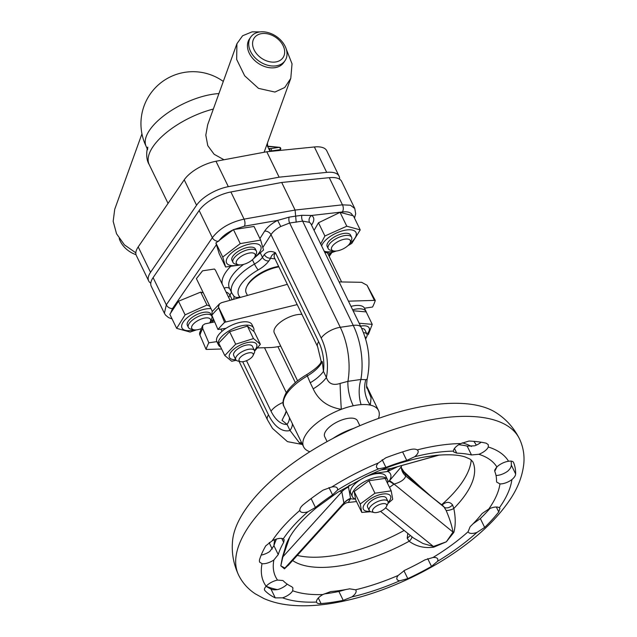 <?xml version="1.0" encoding="UTF-8"?>
<svg xmlns="http://www.w3.org/2000/svg" width="637" height="637" viewBox="0 0 637 637"><rect width="100%" height="100%" fill="white"/><g stroke="black" fill="none" stroke-linecap="round" stroke-linejoin="round"><path stroke-width="0.96" d="M269.531 150.348L269.738 150.053A1.298 1.083 -85.8 0 1 270.717 148.604L279.372 147.346A1.298 1.083 -85.8 0 1 280.384 147.903M374.118 512.522L371.244 511.877A10.407 4.427 -25.9 0 1 369.237 510.54A10.407 4.427 -25.9 0 1 369.946 507.251A10.407 4.427 -25.9 0 1 379.716 500.778A10.407 4.427 -25.9 0 1 387.965 501.446A10.407 4.427 -25.9 0 1 387.774 503.851L386.508 506.503A7.803 3.32 -25.9 0 1 386.118 507.163A7.803 3.32 -25.9 0 1 374.118 512.522A7.803 3.32 -25.9 0 1 373.139 509.051A7.803 3.32 -25.9 0 1 382.168 503.763A7.803 3.32 -25.9 0 1 386.508 506.503M369.237 510.54L367.597 507.148A10.407 4.427 -25.9 0 1 368.297 503.859A10.407 4.427 -25.9 0 1 378.075 497.393A10.407 4.427 -25.9 0 1 386.317 498.062L387.965 501.446M355.51 499.058A19.508 8.297 -25.9 0 1 352.412 496.725A19.508 8.297 -25.9 0 1 353.734 490.562A19.508 8.297 -25.9 0 1 372.056 478.427A19.508 8.297 -25.9 0 1 387.511 479.677A19.508 8.297 -25.9 0 1 387.527 483.3M387.511 479.677L385.871 476.293A19.508 8.297 154.1 0 0 370.416 475.043A19.508 8.297 154.1 0 0 352.086 487.17A19.508 8.297 154.1 0 0 350.764 493.333L352.412 496.725M391.198 490.848L385.138 478.387L368.903 480.744L354.188 491.533L355.725 499.957L361.776 512.419L360.247 503.994L374.954 493.213L391.198 490.848L392.726 499.273L387.933 503.485M369.906 511.312A15.089 6.418 -25.9 0 1 364.404 504.424A15.089 6.418 -25.9 0 1 382.837 494.033A15.089 6.418 -25.9 0 1 389.51 500.778A15.089 6.418 -25.9 0 1 388.156 502.442M309.885 451.737A41.62 17.701 -25.9 0 1 303.626 446.871A41.62 17.701 -25.9 0 1 306.445 433.725A41.62 17.701 -25.9 0 1 341.297 409.328C327.792 407.051 318.42 400.219 313.189 388.833A27.311 11.617 154.1 0 0 326.399 377.454C328.509 383.737 333.079 385.735 340.086 383.442L347.921 381.348L360.9 379.461L365.813 379.7L367.119 379.23C366.466 385.186 366.426 388.204 367 388.267L367 388.267M239.807 361.346A7.803 3.32 154.1 0 0 240.619 361.649A7.803 3.32 154.1 0 0 247.586 360.224A7.803 3.32 154.1 0 0 253.016 355.629A7.803 3.32 154.1 0 0 252.459 353.121A7.803 3.32 154.1 0 0 242.769 355.335A7.803 3.32 154.1 0 0 239.807 361.346M240.619 361.649L237.752 361.004A10.407 4.427 -25.9 0 1 236.677 360.598A10.407 4.427 -25.9 0 1 235.746 359.666A10.407 4.427 -25.9 0 1 241.861 351.823A10.407 4.427 -25.9 0 1 253.542 349.633A10.407 4.427 -25.9 0 1 254.466 350.573A10.407 4.427 -25.9 0 1 254.282 352.978L253.016 355.629M254.466 350.573L252.411 346.337A10.407 4.427 154.1 0 0 251.488 345.397A10.407 4.427 154.1 0 0 239.807 347.587A10.407 4.427 154.1 0 0 233.691 355.43L235.746 359.666M360.558 326.112A15.089 6.418 -25.9 0 1 366.968 334.162M359.093 323.23L372.239 324.36L368.258 334.696M235.722 359.61A15.089 6.418 -25.9 0 1 229.304 355.231A15.089 6.418 -25.9 0 1 244.823 343.279A15.089 6.418 -25.9 0 1 256.799 346.536A15.089 6.418 -25.9 0 1 254.442 350.517M253.462 338.573L260.366 344.291L254.314 331.821L247.411 326.112L229.623 331.734L218.738 343.072L224.797 355.542L235.674 344.203L253.462 338.573L247.411 326.112M372.239 324.36L366.187 311.891L353.033 310.76M220.633 346.958A19.508 8.297 -25.9 0 1 219.486 346.241A19.508 8.297 -25.9 0 1 218.507 344.999A19.508 8.297 -25.9 0 1 230.809 329.847A19.508 8.297 -25.9 0 1 252.626 326.717A19.508 8.297 -25.9 0 1 253.606 327.959A19.508 8.297 -25.9 0 1 253.725 331.248M287.343 284.317L221.588 302.663L219.526 303.817L218.427 306.859L218.69 307.846L224.59 322.362A93.647 39.836 154.1 0 0 217.95 329.496L225.992 328.334A19.508 8.297 -25.9 0 1 250.986 323.333A19.508 8.297 -25.9 0 1 251.965 324.567L253.606 327.959M212.32 311.413L196.411 278.648L202.534 270.836L214.398 269.029L215.362 270.032L230.005 300.194M301.938 314.383A18.21 7.748 154.1 0 0 275.526 327.115A18.21 7.748 154.1 0 0 274.292 332.872L297.567 380.807M214.693 321.908L204.883 323.883L202.662 325.459L202.701 328.493L208.825 342.794L216.867 341.631A19.508 8.297 -25.9 0 1 216.859 341.615A19.508 8.297 -25.9 0 1 225.992 328.334M278.863 266.863A26.013 11.068 154.1 0 0 246.662 286.849A26.013 11.068 154.1 0 0 246.193 292.861L247.323 295.186M278.648 266.417A24.716 10.511 154.1 0 0 247.299 285.527L246.662 286.849M327.092 441.592L324.687 436.648A18.21 7.748 -25.9 0 1 325.921 430.891A18.21 7.748 -25.9 0 1 343.024 419.568A18.21 7.748 -25.9 0 1 357.445 420.738L359.849 425.691M193.775 329.775L190.909 329.122A13.011 5.534 -25.9 0 1 188.401 327.45A13.011 5.534 -25.9 0 1 192.223 320.244A13.011 5.534 -25.9 0 1 204.031 314.582A13.011 5.534 -25.9 0 1 211.803 316.087A13.011 5.534 -25.9 0 1 211.564 319.097L210.298 321.749A10.407 4.427 154.1 0 0 204.27 318.142A10.407 4.427 154.1 0 0 193.274 324.137A10.407 4.427 154.1 0 0 193.775 329.775A10.407 4.427 154.1 0 0 197.988 329.64A10.407 4.427 154.1 0 0 201.149 328.7M211.803 316.087L210.775 313.969A13.011 5.534 154.1 0 0 203.004 312.464A13.011 5.534 154.1 0 0 191.196 318.126A13.011 5.534 154.1 0 0 187.374 325.332L188.401 327.45M209.557 322.943A10.407 4.427 154.1 0 0 210.298 321.749M194.484 329.886A18.991 8.074 -25.9 0 1 192.398 330.324A18.991 8.074 -25.9 0 1 182.954 322.433A18.991 8.074 -25.9 0 1 205.751 308.985A18.991 8.074 -25.9 0 1 210.998 308.682M213.491 319.097A18.991 8.074 -25.9 0 1 209.955 322.378M196.483 329.87L190.089 332.06L176.656 328.35L169.832 314.296L178.487 301.229L200.703 292.104L203.322 292.893M213.873 319.997L211.978 322.258M176.656 328.35L185.104 314.853L206.985 305.051L209.78 306.19M238.373 264.761L235.507 264.116A13.011 5.534 -25.9 0 1 232.999 262.444A13.011 5.534 -25.9 0 1 233.413 259.084A13.011 5.534 -25.9 0 1 245.476 250.452A13.011 5.534 -25.9 0 1 256.392 251.082A13.011 5.534 -25.9 0 1 256.162 254.083L254.896 256.735A10.407 4.427 154.1 0 0 248.645 253.176A10.407 4.427 154.1 0 0 236.693 260.74A10.407 4.427 154.1 0 0 238.373 264.761A10.407 4.427 154.1 0 0 247.427 262.97A10.407 4.427 154.1 0 0 254.752 257.022A10.407 4.427 154.1 0 0 254.896 256.735M256.392 251.082L255.365 248.963A13.011 5.534 154.1 0 0 244.449 248.334A13.011 5.534 154.1 0 0 232.386 256.966A13.011 5.534 154.1 0 0 231.964 260.326L232.999 262.444M239.082 264.873A18.991 8.074 -25.9 0 1 227.552 257.428A18.991 8.074 -25.9 0 1 250.341 243.971A18.991 8.074 -25.9 0 1 259.785 251.862A18.991 8.074 -25.9 0 1 254.545 257.364M241.319 264.833L225.617 266.999L222.743 257.061L215.895 242.976L233.453 229.599L254.028 226.461L260.644 240.085L263.527 250.023L253.653 258.542M333.581 250.922L330.714 250.277A13.011 5.534 -25.9 0 1 328.206 248.605A13.011 5.534 -25.9 0 1 332.028 241.399A13.011 5.534 -25.9 0 1 343.837 235.738A13.011 5.534 -25.9 0 1 351.608 237.243A13.011 5.534 -25.9 0 1 351.369 240.245L350.103 242.904A10.407 4.427 154.1 0 0 344.076 239.289A10.407 4.427 154.1 0 0 333.079 245.293A10.407 4.427 154.1 0 0 333.581 250.922A10.407 4.427 154.1 0 0 337.793 250.787A10.407 4.427 154.1 0 0 350.103 242.904M351.608 237.243L350.581 235.125A13.011 5.534 154.1 0 0 342.81 233.62A13.011 5.534 154.1 0 0 331.001 239.281A13.011 5.534 154.1 0 0 327.179 246.487L328.206 248.605M334.29 251.042A18.991 8.074 -25.9 0 1 332.203 251.48A18.991 8.074 -25.9 0 1 324.153 251.137M321.653 245.986A18.991 8.074 -25.9 0 1 345.557 230.132A18.991 8.074 -25.9 0 1 349.761 243.533M320.682 243.995L324.91 236.001L346.791 226.207L340.07 212.36L353.408 215.847L360.231 229.909L351.783 243.406L347.993 245.595M336.288 251.026L329.894 253.208L324.759 252.379M292.694 590.77L292.916 587.855L291.754 586.733A119.66 50.896 -25.9 0 1 282.963 580.538L277.541 580.092A10.407 4.427 154.1 0 0 266.147 586.263C264.403 588.126 264.005 589.575 264.936 590.618A140.474 59.751 154.1 0 0 275.264 597.888L282.573 597.832A10.407 4.427 154.1 0 0 287.685 595.468A10.407 4.427 154.1 0 0 292.694 590.77A123.57 52.56 154.1 0 0 322.935 594.528A10.407 4.427 154.1 0 0 316.533 602.061L316.669 602.435M266.115 586.295A140.474 59.751 154.1 0 0 270.956 589.026C272.716 589.958 275.216 590.069 278.457 589.36A10.407 4.427 154.1 0 0 283.576 586.995A10.407 4.427 154.1 0 0 287.207 584.121M261.194 555.082A10.407 4.427 154.1 0 0 262.372 554.835A10.407 4.427 154.1 0 0 269.762 551.499L273.934 545.734A119.66 50.896 -25.9 0 1 276.49 539.037M273.878 559.971L278.242 554.596A119.66 50.896 -25.9 0 1 283.68 542.358L284.198 539.754L283.25 538.878A10.407 4.427 154.1 0 0 272.19 540.805L265.78 545.805A140.474 59.751 154.1 0 0 259.394 560.17L259.506 562.025L262.038 563.665A10.407 4.427 154.1 0 0 266.489 563.307A10.407 4.427 154.1 0 0 273.878 559.971A123.57 52.56 154.1 0 0 277.541 580.092M306.755 501.908L311.127 498.604A119.66 50.896 -25.9 0 1 311.509 498.293M307.878 511.814L315.434 507.466A119.66 50.896 -25.9 0 1 332.562 494.909L337.395 490.172A10.407 4.427 154.1 0 0 337.379 488.284A10.407 4.427 154.1 0 0 331.845 486.955L323.158 490.1A140.474 59.751 154.1 0 0 303.053 504.846C300.744 506.893 299.685 508.74 299.86 510.404A10.407 4.427 154.1 0 0 300.035 511.025A10.407 4.427 154.1 0 0 301.556 512.228A10.407 4.427 154.1 0 0 307.878 511.814A123.57 52.56 154.1 0 0 283.975 537.803A123.57 52.56 154.1 0 0 283.25 538.878M378.792 468.824L385.926 467.391A119.66 50.896 -25.9 0 1 406.725 460.392L414.639 456.761A10.407 4.427 154.1 0 0 417.991 450.765A10.407 4.427 154.1 0 0 417.195 449.905C415.666 448.934 413.341 448.83 410.228 449.587A140.474 59.751 154.1 0 0 385.807 457.804L378.346 462.98A10.407 4.427 154.1 0 0 376.499 466.125A10.407 4.427 154.1 0 0 376.658 467.462A10.407 4.427 154.1 0 0 378.792 468.824A123.57 52.56 154.1 0 0 337.395 490.172M453.433 451.123L453.608 451.912L456.737 453.13A119.66 50.896 -25.9 0 1 471.476 454.961L478.841 454.285A10.407 4.427 154.1 0 0 488.3 446.999L488.292 444.698L486.238 443.209A140.474 59.751 154.1 0 0 468.936 441.051L460.766 443.575A10.407 4.427 154.1 0 0 456.243 446.569A10.407 4.427 154.1 0 0 453.433 451.123A123.57 52.56 154.1 0 0 414.639 456.761M513.446 462.255L513.533 462.438C512.936 461.22 511.28 460.83 508.565 461.268A10.407 4.427 154.1 0 0 503.469 462.717A10.407 4.427 154.1 0 0 496.876 466.993L494.734 471.34A119.66 50.896 -25.9 0 1 496.518 481.15L496.733 482.137L499.957 483.897A10.407 4.427 154.1 0 0 511.893 479.589C514.33 477.543 515.572 475.664 515.628 473.952A140.474 59.751 154.1 0 0 513.533 462.438L513.494 462.343M488.794 509.003L482.137 513.518A119.66 50.896 -25.9 0 1 470.13 526.711L468.099 531.744A10.407 4.427 154.1 0 0 468.187 531.935A10.407 4.427 154.1 0 0 476.938 532.436L484.653 527.436A140.474 59.751 154.1 0 0 498.747 511.949L499.934 508.461L499.368 507.793A10.407 4.427 154.1 0 0 496.096 507.012A10.407 4.427 154.1 0 0 488.794 509.003A123.57 52.56 154.1 0 0 489.542 507.928A123.57 52.56 154.1 0 0 499.957 483.897M432.977 557.502L424.839 559.915A119.66 50.896 -25.9 0 1 404.654 570.322L398.189 575.434A10.407 4.427 154.1 0 0 397.018 579.344A10.407 4.427 154.1 0 0 399.789 580.801L407.791 578.627A140.474 59.751 154.1 0 0 431.488 566.412L437.476 561.364A10.407 4.427 154.1 0 0 437.675 558.944A10.407 4.427 154.1 0 0 437.555 558.721A10.407 4.427 154.1 0 0 432.977 557.502A123.57 52.56 154.1 0 0 468.099 531.744M282.573 597.832A136.573 58.094 154.1 0 0 316.533 602.061C316.9 603.35 318.396 603.86 321.024 603.581A140.474 59.751 154.1 0 0 343.224 600.357L351.863 596.925A10.407 4.427 154.1 0 0 355.247 593.66A10.407 4.427 154.1 0 0 355.956 590.372A10.407 4.427 154.1 0 0 355.526 589.79L349.649 588.827A119.66 50.896 -25.9 0 1 330.738 591.582L322.935 594.528M476.277 445.175A114.461 48.683 154.1 0 0 473.817 441.337M472.829 523.964L480.346 518.566A140.474 59.751 154.1 0 0 489.941 508.493M323.994 593.955A140.474 59.751 154.1 0 0 338.916 591.494L345.74 589.575M519.458 438.805C513.94 427.841 506.144 419.138 496.064 412.696A151.224 64.329 154.1 0 0 370.105 421.543A151.224 64.329 154.1 0 0 245.54 509.377A151.224 64.329 154.1 0 0 232.585 540.638C231.414 552.542 233.437 564.048 238.644 575.163C242.506 582.879 248.072 589.114 255.333 593.859L263.845 598.517C271.768 601.997 280.535 604.21 290.146 605.15C302.034 606.328 314.957 605.891 328.907 603.82C356.417 599.632 384.637 590.523 413.564 576.485C433.558 566.707 451.729 555.512 468.068 542.907C485.219 529.658 498.779 515.859 508.74 501.51C517.451 489.128 522.483 476.452 523.829 463.481C524.585 454.842 523.128 446.617 519.458 438.805A156.081 66.391 154.1 0 0 395.808 428.805A156.081 66.391 154.1 0 0 249.21 525.851A156.081 66.391 154.1 0 0 238.644 575.163M426.057 456.729L435.859 455.375C448.87 454.221 458.656 454.762 465.209 456.992L469.947 459.046L472.654 461.53A104.054 44.264 154.1 0 1 465.607 494.408A104.054 44.264 154.1 0 1 453.807 508.493C455.678 517.531 455.694 525.501 453.855 532.397L446.338 541.808L433.709 547.167C424.401 548.425 416.208 546.45 409.137 541.243L407.218 538.193L407.776 533.368M441.489 504.83A106.594 45.338 154.1 0 0 462.056 482.448A106.594 45.338 154.1 0 0 471.229 459.922M348.598 485.705L348.431 486.724A18.21 16.458 -18.9 0 0 341.814 491.66L339.648 491.063M397.52 466.738L387.742 471.444A18.21 8.974 79.5 0 1 391.206 468.466L439.299 455.073L424.441 457.016M387.853 481.914L389.438 480.768L401.342 466.754L401.334 467.781L405.419 473.944A18.21 13.441 -11.5 0 1 401.326 467.693M285.026 60.682L283.76 62.53A20.814 15.089 -145.6 0 1 274.826 67.697A20.814 15.089 -145.6 0 1 252.929 58.668A20.814 15.089 -145.6 0 1 249.441 38.984L250.707 37.137A20.814 15.089 -145.6 0 1 259.641 31.969A20.814 15.089 -145.6 0 1 281.538 40.999A20.814 15.089 -145.6 0 1 285.026 60.682A20.814 15.089 -145.6 0 1 276.092 65.85A20.814 15.089 -145.6 0 1 254.195 56.82A20.814 15.089 -145.6 0 1 250.707 37.137M275.518 61.988A17.43 12.636 -145.6 0 1 254.131 49.909A17.43 12.636 -145.6 0 1 261.735 33.61A17.43 12.636 -145.6 0 1 283.123 45.697A17.43 12.636 -145.6 0 1 275.518 61.988M260.063 31.914L252.109 31.85L242.601 35.768L236.908 43.73L236.669 59.44L244.672 75.803L258.511 88.368L274.929 92.054L284.747 87.5L290.783 78.367L292.033 63.827L286.284 49.168M224.017 159.76L214.136 154.281L207.773 145.634L205.807 135.155L207.686 124.717L236.908 43.73M141.947 133.85L114.716 209.31L113.171 221.31L116.539 233.779L124.47 244.895L135.84 252.841M339.561 179.188A27.311 11.617 154.1 0 0 339.075 176.154A27.311 11.617 154.1 0 0 326.709 172.38L314.367 146.964L266.784 151.765L279.125 177.174L228.325 186.673A27.311 11.617 154.1 0 0 196.57 205.225L150.539 272.325A27.311 11.617 154.1 0 0 148.692 280.957A27.311 11.617 154.1 0 0 150.778 283.21M196.57 205.225L184.228 179.809L138.205 246.909L150.539 272.325M266.784 151.765L215.983 161.257L228.325 186.673M326.709 172.38L279.125 177.174M314.367 146.964A27.311 11.617 -25.9 0 1 326.733 150.738L339.075 176.154M148.692 280.957L136.35 255.541A27.311 11.617 -25.9 0 1 138.205 246.909M184.228 179.809A27.311 11.617 -25.9 0 1 215.983 161.257M136.023 254.673A20.814 15.089 -145.6 0 1 119.215 238.509M458.759 444.706A119.66 50.896 -25.9 0 1 467.176 446.091L474.724 445.82A10.407 4.427 154.1 0 0 481.134 442.213M496 475.433A10.407 4.427 154.1 0 0 507.785 471.117C510.141 468.936 511.328 466.921 511.328 465.082A140.474 59.751 154.1 0 0 511.153 461.132M349.984 484.916A24.716 10.511 154.1 0 0 348.431 486.724L350.605 498.675L348.248 502.474C346.568 502.529 344.673 503.525 342.555 505.452L343.908 503.142L341.814 491.66M353.67 428.375A36.42 15.495 154.1 0 0 332.968 438.431M441.943 505.197C446.123 501.518 449.666 501.43 452.581 504.934L453.807 508.493A5.2 1.505 164.1 0 1 446.115 510.404L443.559 506.28M297.272 555.416A106.594 45.338 154.1 0 0 404.169 530.454M290.528 562.853L284.484 568.857L280.813 565.863L282.382 557.319L285.424 547.294C286.053 543.775 288.37 538.998 292.351 532.954C297.734 525.055 305.688 516.703 316.199 507.912L337.777 492.258L365.925 476.619C386.946 466.65 407.067 460.01 426.272 456.697L426.105 456.721M494.615 470.305A145.682 61.964 154.1 0 0 496.239 467.662M264.594 590.133L264.443 589.599M381.014 469.955L391.206 468.466M289.716 537.102L282.892 556.826L280.813 565.863L284.938 568.053L288.37 565.226M350.565 498.301A18.21 16.363 -10.3 0 0 343.9 502.999L284.938 568.053A5.2 4.881 -70.5 0 0 284.484 568.857M355.518 499.074A24.716 10.511 154.1 0 1 350.605 498.675A18.21 16.204 -2.2 0 0 343.908 503.142M348.519 487.082A18.21 16.363 -10.3 0 0 341.862 491.772L282.892 556.826A5.2 3.711 15.1 0 0 282.382 557.319M444.865 507.657C447.5 508.39 450.072 507.482 452.581 504.934M380.536 511.352L413.445 537.954L422.992 543.52L433.423 546.474L446.338 541.808L453.018 532.102C451.872 525.652 449.571 518.422 446.115 510.404M372.183 473.721L387.742 471.444A24.716 10.511 154.1 0 1 389.438 480.768A18.21 5.486 -124.4 0 1 394.048 484.064L453.018 532.102A5.2 2.851 -148.6 0 1 453.855 532.397M443.479 506.224L432.053 497.242L420.627 487.138A7.803 3.48 132.8 0 1 421.208 488.555L405.419 473.944L405.737 476.046A18.21 14.563 -5.6 0 1 401.334 467.781M432.053 497.242A7.803 3.352 130.1 0 1 432.324 497.537L405.737 476.046C404.591 479.55 400.697 482.225 394.048 484.064M432.324 497.537L444.682 507.538M385.616 507.816L433.423 546.474A5.2 0.565 -107.6 0 1 433.709 547.167M411.852 536.665A5.2 2.277 -39.7 0 1 409.137 541.243A104.054 44.264 154.1 0 1 292.63 560.536M410.435 535.518L407.218 538.193M269.292 542.485A114.461 48.683 154.1 0 0 270.43 545.328L272.23 549.054M346.791 226.207L360.231 229.909M324.91 236.001L318.484 222.775L340.07 212.36M314.073 230.379L318.484 222.775M222.743 257.061L240.253 243.613L233.453 229.599M240.253 243.613L260.644 240.085M225.617 266.999L219.2 253.773L215.895 242.976M206.985 305.051L200.703 292.104M185.104 314.853L178.487 301.229M339.099 281.904L361.609 282.31L367.047 285.257L374.397 300.393A5.2 2.214 -25.9 0 1 375.289 300.465L367.047 285.257M208.825 342.794A93.647 39.836 154.1 0 0 206.062 349.371L199.604 334.298L199.652 332.848L202.662 325.459M221.62 349.004L206.953 349.434A5.2 2.214 -25.9 0 1 206.062 349.371M257.523 347.937L270.168 347.555A39.024 16.594 -25.9 0 0 280.71 346.074M350.987 306.397A19.508 8.297 -25.9 0 1 364.483 308.204A19.508 8.297 -25.9 0 1 364.483 308.22L366.132 311.604A19.508 8.297 -25.9 0 1 366.386 312.297M375.289 300.465A93.647 39.836 154.1 0 1 372.526 307.034L364.483 308.204M374.397 300.393L348.447 301.166M224.59 322.362A5.2 2.214 -25.9 0 1 225.777 321.996L297.184 304.597M212.145 311.628L211.818 315.196L217.95 329.496M327.474 252.913L341.607 281.944M352.635 309.781A19.508 8.297 -25.9 0 1 366.132 311.604M235.674 344.203L229.623 331.734M260.366 344.291L254.641 351.106M236.231 360.295L231.701 361.251L224.797 355.542M363.504 332.721A10.407 4.427 -25.9 0 1 366.992 334.218L364.937 329.982A10.407 4.427 154.1 0 0 361.705 328.493M366.992 334.218A10.407 4.427 -25.9 0 1 366.801 336.623L365.654 339.043A7.803 3.32 154.1 0 0 364.945 336.742M274.921 258.749A20.814 8.854 -25.9 0 1 270.725 258.16A5.2 3.774 -145.6 0 1 264.339 254.553C267.572 251.241 271.282 250.652 275.479 252.785A15.607 6.641 154.1 0 0 274.42 257.714L274.292 257.404M268.83 260.931A20.814 8.854 -25.9 0 1 258.208 269.921A5.2 0.725 -119.7 0 1 254.474 264.06A15.607 6.641 154.1 0 0 262.444 257.324A5.2 3.774 -145.6 0 0 268.83 260.931L270.725 258.16C271.004 256.002 272.588 254.211 275.479 252.785L318.667 341.735A31.213 16.912 81.7 0 1 323.453 371.379L326.399 377.454A37.718 20.432 81.7 0 0 321.199 338.04A15.607 6.641 -25.9 0 1 340.269 327.291A53.325 28.888 81.7 0 1 347.921 381.348A27.311 13.019 74 0 0 353.248 405.777A41.62 17.701 -25.9 0 1 361.107 404.63A27.311 16.291 90.2 0 1 360.9 379.461A53.325 28.888 81.7 0 0 353.248 325.403A15.607 6.641 -25.9 0 1 361.211 327.45C368.911 344.298 370.885 361.561 367.119 379.23M259.904 238.572L264.618 231.143C267.301 227.098 271.649 223.515 277.644 220.394L289.126 217.145L295.64 216.134L301.882 215.29L311.581 215.465C314.36 217.313 314.535 220.235 312.106 224.24L311.533 225.14M312.106 224.24A5.2 3.703 32.4 0 0 311.214 224.495M310.768 223.595L309.502 222.321L302.615 221.119L289.628 223.006L280.75 226.501C276.259 228.858 273.002 231.581 271.004 234.663L262.89 247.419M352.595 215.68C351.616 212.607 348.192 211.365 342.34 211.962L311.581 215.465A5.2 4.499 -58.8 0 0 309.502 222.321M218.507 241.288A5.2 3.726 33.1 0 1 212.352 237.712L199.142 210.513L153.111 277.621A27.311 11.617 -25.9 0 0 151.264 286.252L164.394 313.3L166.321 304.82L212.352 237.712C219.526 228.42 230.108 222.225 244.082 219.128L295.09 210.059L296.197 222.217M231.486 292.359L228.683 297.463M224.821 289.517L224.304 288.155A44.041 18.736 -25.9 0 1 223.993 287.813M199.142 210.513A27.311 11.617 -25.9 0 1 230.897 191.968L244.082 219.128A5.2 2.508 80.5 0 1 244.385 226.199L277.644 220.394L280.75 226.501M264.618 231.143A5.2 3.703 -147.6 0 1 271.004 234.663L321.199 338.04M284.365 415.945L285.551 413.755M320.674 363.01L321.167 361.378L322.306 361.633L320.674 363.01C318.675 366.156 314.097 369.978 306.938 374.484A2.604 0.414 -120.2 0 0 307.36 375.949A41.62 17.701 154.1 0 0 286.905 393.483A41.62 17.701 154.1 0 0 284.086 406.629C282.167 403.922 282.796 399.439 285.965 393.172L286.921 391.699C291.3 385.489 297.973 379.756 306.938 374.484M286.387 411.383L282.04 420.332L287.072 424.409A27.311 11.617 -25.9 0 0 289.421 417.625M322.306 361.633C319.846 366.586 314.861 371.363 307.36 375.949L310.243 382.757A27.311 11.617 154.1 0 0 323.453 371.379L322.306 361.633M353.248 405.777A41.62 17.701 -25.9 0 0 341.297 409.328A27.311 0.844 87.3 0 1 340.086 383.442M361.107 404.63A41.62 17.701 -25.9 0 1 370.288 405.116A27.311 24.397 69.2 0 1 365.813 379.7M366.689 386.778L371.076 397.775L370.288 405.116A41.62 17.701 -25.9 0 1 378.505 410.507A41.62 17.701 -25.9 0 1 378.458 418.445M302.257 444.061L299.374 442.787L290.026 430.477L287.072 424.409A31.213 16.912 -98.3 0 1 271.036 411.176L246.519 360.693M301.612 442.723A27.311 16.419 -60 0 0 299.374 442.787M292.367 423.701A27.311 11.617 -25.9 0 1 290.026 430.477A37.718 20.432 -98.3 0 1 268.503 414.87A15.607 6.641 154.1 0 0 267.444 419.799L239.034 361.29M281.697 182.469L295.09 210.059L342.467 204.835L350.446 205.241L354.777 208.498L341.647 181.449A27.311 11.617 -25.9 0 0 329.273 177.667L281.697 182.469L230.897 191.968M328.708 255.381L330.277 253.088M216.445 244.648L172.539 308.499L170.573 313.269M233.118 229.861C226.589 233.046 221.811 236.789 218.786 241.073M244.385 226.199L233.787 229.551M374.954 493.213L368.903 480.744M360.247 503.994L354.188 491.533M370.726 511.726L361.776 512.419M267.007 145.14L267.659 146.176L267.436 143.062M268.113 146.526L267.675 146.526M274.348 151.001L279.619 150.236L279.985 149.695L271.33 150.953A1.298 0.701 -98.3 0 0 271.322 149.162A1.298 0.701 -98.3 0 0 270.717 148.604L268.607 148.453M278.21 150.611L279.213 150.467A1.298 0.701 -98.3 0 0 279.293 150.459A1.298 0.701 -98.3 0 0 279.619 150.236A1.298 0.94 34.4 0 0 280.176 149.91L280.543 149.376A1.298 0.94 -145.6 0 1 279.985 149.695A1.298 0.701 -98.3 0 0 279.977 147.903A1.298 0.701 -98.3 0 0 279.372 147.346L267.811 146.502A1.298 0.701 81.7 0 1 267.636 146.454M258.208 269.921A33.817 14.388 154.1 0 0 240.945 284.532A33.817 14.388 154.1 0 0 239.767 296.802A5.2 4.666 136.6 0 1 233.93 296.141L231.924 293.251A39.024 16.594 -25.9 0 1 234.567 280.925A39.024 16.594 -25.9 0 1 254.474 264.06L252.395 259.785M273.934 545.734L278.242 554.596M311.127 498.604L315.434 507.466M382.184 459.699L385.926 467.391M454.476 448.472L456.737 453.13M471.468 446.457A114.461 48.683 154.1 0 0 462.263 442.842M274.865 539.587A114.461 48.683 154.1 0 0 273.942 545.702M262.038 563.665A136.573 58.094 154.1 0 0 266.147 586.263A145.682 61.964 154.1 0 0 277.429 589.631M299.86 510.404A136.573 58.094 154.1 0 0 273.154 539.38A136.573 58.094 154.1 0 0 272.19 540.805M378.346 462.98A136.573 58.094 154.1 0 0 331.845 486.955M460.766 443.575A136.573 58.094 154.1 0 0 417.195 449.905M508.565 461.268A136.573 58.094 154.1 0 0 488.3 446.999M499.368 507.793A136.573 58.094 154.1 0 0 500.363 506.359A136.573 58.094 154.1 0 0 511.893 479.589M496.876 466.993A123.57 52.56 154.1 0 0 478.841 454.285M218.913 93.591A52.027 22.128 154.1 0 0 213.252 94.172A52.027 22.128 154.1 0 0 149.703 130.012A52.027 22.128 154.1 0 0 146.176 146.446L147.282 149.002M213.331 109.054A57.234 24.341 154.1 0 0 153.087 146.526A57.234 24.341 154.1 0 0 149.209 164.601L168.049 203.402M437.476 561.364A136.573 58.094 154.1 0 0 476.938 532.436M387.033 471.563A18.21 9.866 81.7 0 1 390.943 468.513L439.004 455.089M412.37 459.627L401.262 462.733M355.526 589.79A123.57 52.56 154.1 0 0 398.189 575.434M351.863 596.925A136.573 58.094 154.1 0 0 399.789 580.801M388.793 481.23A18.21 6.497 -126.2 0 1 393.801 484.224L389.502 487.377M318.317 598.008L321.024 603.581M338.916 591.494L343.224 600.357M427.706 558.625L431.488 566.412M403.93 570.68L407.791 578.627M496.35 507.012L498.747 511.949M480.346 518.566L484.653 527.436M511.328 465.082L515.628 473.952M467.176 446.091L471.476 454.961M402.6 451.896L406.725 460.392M328.987 487.56L332.562 494.909M281.777 538.432L283.68 542.358M270.956 589.026L275.264 597.888M202.701 328.493A92.739 39.446 154.1 0 0 199.899 335.245M218.427 306.859L225.777 321.996M218.69 307.846A92.739 39.446 154.1 0 0 211.818 315.196M233.54 299.167A15.607 6.641 154.1 0 0 233.787 295.99M239.767 296.802A20.814 8.854 -25.9 0 1 240.133 297.256M260.358 253.032L262.444 257.324L264.339 254.553M301.882 215.29A5.2 2.874 -99.9 0 0 302.615 221.119L353.248 325.403L340.269 327.291L289.628 223.006A5.2 2.755 -96.7 0 1 289.126 217.145M232.091 299.589L230.116 295.52A5.2 3.83 36.3 0 0 226.047 292.041M229.662 288.601A5.2 4.666 -43.4 0 0 224.304 288.155M243.613 264.379A39.024 16.594 154.1 0 0 229.431 288.123L231.924 293.251M222.202 284.118A44.041 18.736 -25.9 0 1 230.363 266.688M313.189 388.833L310.243 382.757M321.167 361.378L317.616 346.663A15.607 6.641 -25.9 0 1 318.667 341.735M295.353 382.614L277.899 346.671M286.308 392.623L264.506 347.722M283.083 402.433A15.607 6.641 154.1 0 0 271.036 411.176M342.34 211.962A5.2 3.113 -96.9 0 0 342.467 204.835L329.273 177.667M242.689 361.72L268.503 414.87M153.111 277.621L166.321 304.82A5.2 3.814 35.8 0 0 172.539 308.499M271.075 151.327L271.33 150.953A1.298 0.94 34.4 0 1 269.738 150.053L269.371 150.029M266.991 145.125L266.943 144.432M280.543 149.376A1.298 1.298 0 0 0 279.571 147.338L267.659 146.168M303.626 446.871L284.086 406.629M401.573 465.607L401.342 466.754M223.3 81.44A52.027 52.027 0 0 0 146.176 146.446M266.823 144.766L270.056 151.431M290.783 78.367L264.116 152.259M147.521 149.814L147.792 147.147C147.521 146.701 144.79 157.634 149.209 164.601M356.505 501.558L348.24 502.474M342.555 505.452L288.362 565.242M420.627 487.138L403.699 471.468M221.987 331.32L220.896 329.074M218.507 344.999L216.859 341.615M212.137 311.628L219.526 303.817M284.341 415.977L286.228 411.048M317.616 346.663L274.42 257.714M310.872 223.778L361.211 327.45M302.471 444.499L287.438 441.632L272.509 428.406L267.444 419.799M378.505 410.507L366.594 385.982M329.218 256.416L331.837 252.586M164.394 313.3L165.596 315.164L168.526 317.576L172.086 318.938M354.498 218.093L355.685 213.785L354.777 208.498M278.417 150.587L279.293 150.459A1.298 1.298 0 0 0 280.176 149.91"/></g></svg>
